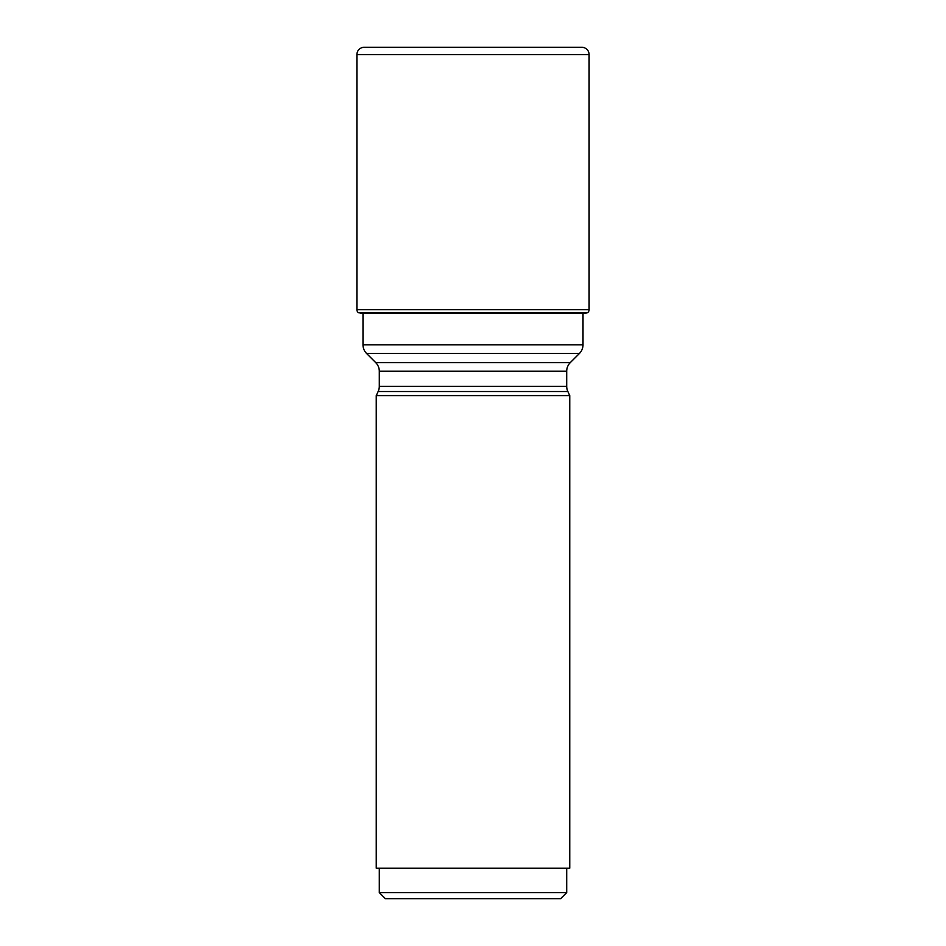 <?xml version="1.0" encoding="UTF-8"?>
<svg xmlns="http://www.w3.org/2000/svg" width="946" height="946" viewBox="0 0 946 946"><rect width="100%" height="100%" fill="white"/><g stroke="black" fill="none" stroke-linecap="round" stroke-linejoin="round"><path stroke-width="1.42" d="M583.008 313.552L587.501 312.724L358.499 312.724L584.947 313.197M361.053 313.197L358.215 312.499L587.501 312.724M587.785 312.499A3.654 3.654 0 0 0 589.098 309.685L589.098 54.608A7.308 7.308 0 0 0 581.79 47.3L364.21 47.3A7.308 7.308 0 0 0 356.902 54.608L356.902 309.685A3.654 3.654 0 0 0 358.215 312.499A3.654 3.654 0 0 1 356.902 309.685L589.098 309.685M356.902 309.685L356.902 54.608A7.308 7.308 0 0 1 364.21 47.3M583.008 313.197L583.008 344.841A12.192 12.192 0 0 1 579.437 353.461L570.272 362.625A12.192 12.192 0 0 0 566.701 371.246L566.701 386.358A12.192 12.192 0 0 0 567.848 391.514L569.752 395.605L376.248 395.605L378.152 391.514L567.848 391.514M362.992 313.552L362.992 344.841A12.192 12.192 0 0 0 366.563 353.461L375.728 362.625L570.272 362.625M378.152 391.514A12.192 12.192 0 0 0 379.299 386.358L379.299 371.246A12.192 12.192 0 0 0 375.728 362.625M376.248 868.215L569.752 868.215L376.248 868.215L376.248 395.605M569.752 868.215L569.752 395.605M566.701 868.227L566.701 892.61L560.611 898.7L385.389 898.7L379.299 892.61L379.299 868.227M566.701 892.61L379.299 892.61M360.272 313.055L585.728 313.055M356.902 54.608L589.098 54.608M362.992 344.841L583.008 344.841M366.563 353.461L579.437 353.461M379.299 386.358L566.701 386.358M379.299 371.246L566.701 371.246"/></g></svg>
